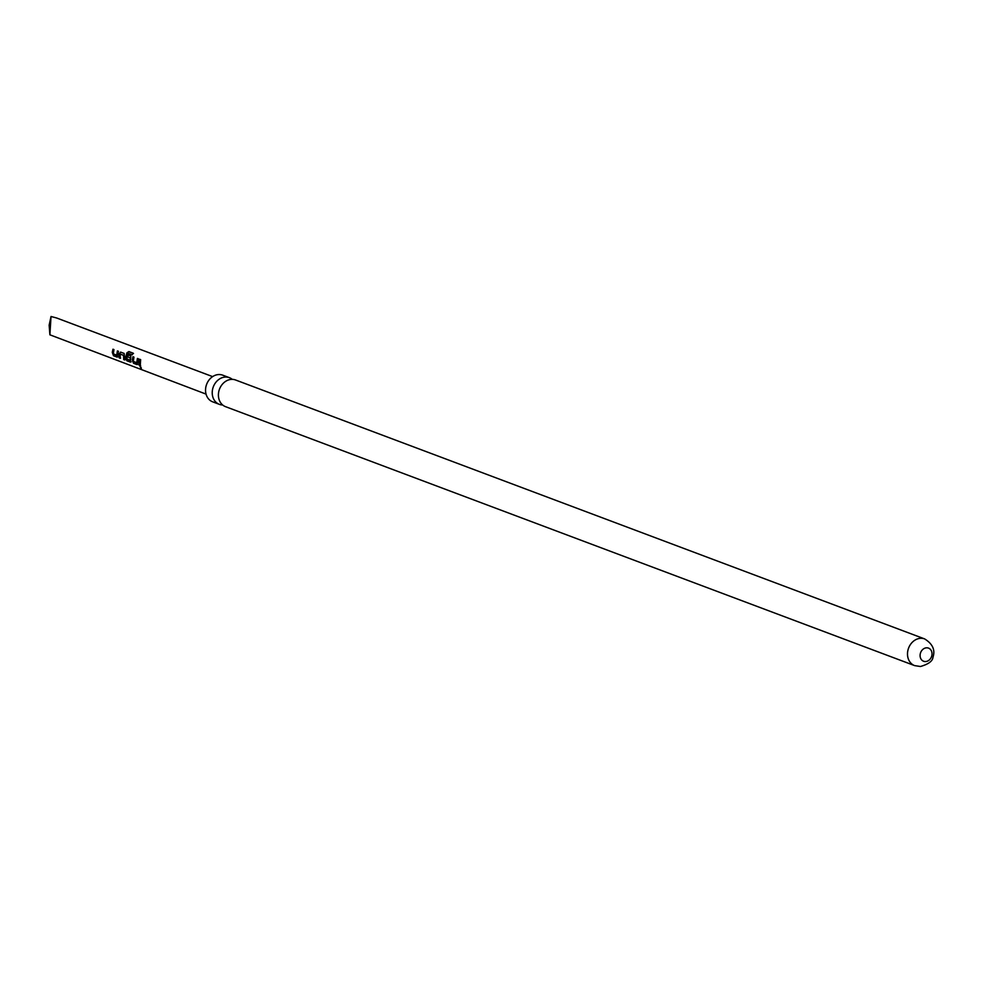 <?xml version="1.0" encoding="UTF-8"?>
<svg xmlns="http://www.w3.org/2000/svg" width="983" height="983" viewBox="0 0 983 983"><rect width="100%" height="100%" fill="white"/><g stroke="black" fill="none" stroke-linecap="round" stroke-linejoin="round"><path stroke-width="1.47" d="M141.036 368.453L140.028 366.536L141.319 368.465M141.355 368.134L140.397 366.315M232.283 379.364A14.253 11.821 110.6 0 0 229.395 377.669A14.253 11.821 110.6 0 0 225.254 377.054A14.253 11.821 110.6 0 0 212.254 391.726A14.253 11.821 110.6 0 0 219.369 404.357A14.253 11.821 110.6 0 0 222.649 404.984M219.369 404.357L212.684 401.838A14.253 11.821 -69.4 0 1 205.914 386.749A14.253 11.821 -69.4 0 1 218.57 374.548A14.253 11.821 -69.4 0 1 222.711 375.162L229.395 377.669M914.632 665.614L225.537 406.667A14.253 11.821 -69.4 0 1 218.435 394.036A14.253 11.821 -69.4 0 1 231.435 379.377A14.253 11.821 -69.4 0 1 235.564 379.991L924.659 638.925A14.253 11.821 -69.4 0 0 920.53 638.311A14.253 11.821 -69.4 0 0 907.874 650.513A14.253 11.821 -69.4 0 0 914.632 665.614L920.457 666.499C928.456 664.189 932.621 661.117 932.953 657.283C935.423 650.021 932.658 643.902 924.659 638.925M925.63 661.547A7.004 5.812 -69.4 0 1 920.1 655.034A7.004 5.812 -69.4 0 1 926.49 647.822A7.004 5.812 -69.4 0 1 932.019 654.334A7.004 5.812 -69.4 0 1 925.63 661.547M212.623 376.612L56.596 317.976L51.03 316.501L49.887 334.81L49.15 325.164L49.666 328.814M112.283 352.344L112.947 349.223L113.967 349.604L113.291 353.806L116.682 355.207L117.419 350.906L118.452 351.287L117.1 357.099L113.512 355.748L112.283 352.344M118.943 354.851L120.565 352.086L124.153 353.438L124.718 359.962L123.698 359.581L123.551 355.428L120.196 354.027L120.245 358.279L119.213 357.898L118.943 354.851M125.615 357.357L126.954 352.737L128.908 351.582L133.221 353.204L132.164 354.826L128.097 353.302L126.746 358.856L130.137 360.257L130.334 357.972L127.372 356.731L127.888 354.838L130.825 355.944L130.432 362.113L126.844 360.761L125.615 357.357M132.287 359.864L132.951 356.743L133.971 357.124L133.295 361.326L136.686 362.715L137.423 358.414L138.456 358.807L137.104 364.619L133.516 363.268L132.287 359.864M138.947 362.358L139.611 359.237L140.643 359.631L140.25 365.799L139.217 365.418L138.947 362.358M206.049 394.109L49.887 334.81M137.878 364.374L133.516 363.268M131.218 361.867L126.844 360.761M117.874 356.854L113.512 355.748M51.03 316.501L49.15 325.164M140.63 365.627L139.217 365.418M139.611 365.234L139.979 359.373M137.792 358.549L136.686 362.715M133.897 363.096L132.68 361.105L133.307 356.866M127.225 360.589L126.021 358.598L127.286 352.946L128.908 351.582M129.191 351.865L133.504 353.487M130.137 360.257L130.727 358.009L127.372 356.731M127.765 356.768L128.245 354.974M120.626 358.107L119.607 357.714L119.115 353.487M119.508 353.536L120.934 352.221M125.111 359.79L124.079 359.397L123.944 355.465L120.196 354.027M117.788 351.042L116.682 355.207M113.893 355.576L112.676 353.585L113.303 349.358"/></g></svg>
